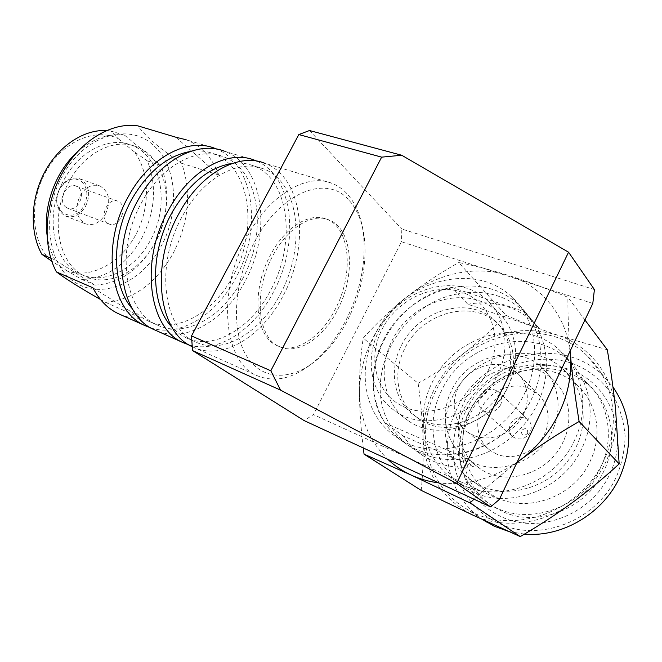 <?xml version="1.0" encoding="UTF-8"?>
<svg xmlns="http://www.w3.org/2000/svg" width="662" height="662" viewBox="0 0 662 662"><rect width="100%" height="100%" fill="white"/><g stroke="black" fill="none" stroke-linecap="round" stroke-linejoin="round"><path stroke-width="0.5" stroke-dasharray="3.31 2.48" d="M66.308 207.471C56.998 201.761 66.481 181.471 76.246 186.154L77.793 187.015C86.937 192.973 77.404 212.932 67.648 208.216L66.308 207.471M107.716 223.251C98.522 217.508 108.262 196.523 117.919 201.207L119.45 202.076C128.461 208.067 118.688 228.696 109.04 223.988L107.716 223.251M348.195 199.345C326.283 174.487 280.216 192.228 254.514 241.978C233.52 281.276 230.773 330.909 246.628 356.04C262.384 381.411 292.438 380.849 317.628 359.201C329.494 348.924 339.573 335.733 347.864 319.614C361.278 292.612 366.814 265.735 364.481 238.982C362.619 222.118 357.19 208.902 348.195 199.345M346.317 192.956C342.097 188.604 337.272 185.385 331.852 183.291C306.804 172.732 268.954 194.926 246.653 237.633C216.317 292.447 223.971 362.784 256.906 375.594C275.16 383.05 294.242 378.449 314.144 361.775C326.689 350.918 337.33 336.999 346.069 320.019C360.211 291.594 366.036 263.253 363.562 235.002C361.593 217.169 355.842 203.151 346.317 192.956M160.841 246.785C180.213 212.295 177.433 165.111 152.525 144.573C128.635 122.578 84.562 135.371 62.816 175.198C40.291 214.463 47.896 266.447 75.898 282.889C103.578 299.96 142.082 281.772 160.841 246.785M100.434 299.456L105.448 302.311C133.401 299.828 155.951 283.543 173.088 253.438C188.893 222.589 191.748 192.526 181.661 163.266C170.614 155.851 161.636 149.215 154.726 143.331C147.775 137.448 142.165 131.622 137.895 125.871M83.9 205.675C88.625 195.547 87.69 187.363 81.112 181.123C73.333 176.729 66.266 179.212 59.903 188.554C47.573 209.374 73.225 226.677 83.9 205.675M85.472 206.527C90.504 195.729 89.519 186.99 82.51 180.329L79.779 178.806C72.084 176.481 65.455 179.634 59.878 188.265C54.35 200.991 56.154 210.226 65.29 215.977C73.184 218.435 79.912 215.282 85.472 206.527M147.394 160.924L134.204 151.755C150.315 172.699 150.324 208.323 135.338 235.556C120.443 262.839 91.795 278.925 67.747 271.255L81.798 279.463C106.425 278.462 126.301 264.924 141.428 238.858C155.214 212.005 157.208 186.03 147.394 160.924L160.8 165.26C170.465 190.532 168.355 216.731 154.469 243.856C139.26 270.204 119.359 283.94 94.774 285.082L55.037 259.959L50.875 258.18M81.798 279.463L94.774 285.082M67.747 271.255L51.868 261.275M50.213 260.232C31.288 241.258 28.863 201.339 46.141 171.201C63.238 140.923 95.585 127.443 118.241 138.664L111.092 131.084L124.713 135.296C108.667 132.996 92.961 138.482 77.603 151.747M111.092 131.084L106.64 130.596M47.118 235.424C48.409 244.592 51.048 252.768 55.037 259.959M105.515 214.033C111.125 201.124 109.296 191.765 100.02 185.981C92.366 183.672 85.712 186.907 80.085 195.695C74.483 208.629 76.221 217.98 85.299 223.748C93.168 226.181 99.904 222.945 105.515 214.033M118.241 138.664L134.204 151.755M124.713 135.296L160.8 165.26M131.109 145.036C162.049 155.909 170.407 205.568 150.191 240.736C135.056 269.293 104.248 285.33 80.747 274.25C52.985 263.244 43.493 214.397 64.711 178.492C80.259 150.274 109.735 136.372 131.109 145.036L136.264 146.658C114.923 138.002 85.439 151.987 69.849 180.337C48.566 216.4 57.983 265.396 85.704 276.377C109.172 287.449 139.988 271.304 155.156 242.64C175.422 207.33 167.163 157.531 136.264 146.658M105.448 302.311L141.287 318.165L92.928 287.805M181.661 163.266L218.808 175.033L175.902 137.241M150.936 327.938C180.519 337.661 216.896 314.342 235.937 277.626C262.169 230.401 254.853 164.623 216.64 149.066M218.808 175.033C212.287 157.581 201.413 145.822 186.188 139.765L214.596 148.255M119.979 314.4C126.748 317.239 133.848 318.496 141.287 318.165M190.077 151.515C198.343 150.249 206.081 150.953 213.272 153.625C250.633 166.791 258.569 230.161 233.247 275.582C214.174 312.547 176.423 334.591 148.056 320.954C142.189 318.215 136.96 314.177 132.375 308.831M242.458 279.116C267.862 233.38 260.207 169.712 222.986 156.571C197.897 146.335 161.909 164.946 141.949 201.984C114.716 249.351 124.605 312.083 157.316 325.05C185.583 338.646 223.301 316.337 242.458 279.116M254.34 160.138L224.327 151.168C263.981 165.128 272.016 232.71 245.122 281.16C225.171 319.912 186.204 343.677 156.224 330.603M189.009 344.894C218.112 354.013 254.142 329.635 273.414 292.05C299.911 243.641 293.945 176.862 256.699 161.098M232.412 163.398C239.743 162.504 246.595 163.257 252.958 165.641C289.683 178.699 296.468 243.293 270.799 290.006C251.403 328.004 213.809 351.141 185.898 337.694L178.624 333.334L172.103 327.384M280.489 293.729C306.249 246.678 299.778 181.777 263.228 168.752C238.61 158.582 202.663 178.086 182.307 216.325C154.577 265.272 163.497 329.362 195.687 342.031C223.475 355.428 261.027 331.993 280.489 293.729M331.852 183.291L264.635 163.208C303.577 177.052 310.354 245.941 283.088 295.773C262.466 336.354 222.581 361.353 192.99 347.029L192.137 346.615M326.672 219.172C350.62 227.927 353.88 274.49 335.303 309.162C321.26 337.181 295.558 354.41 277.345 345.73C255.358 337.314 250.741 291.032 270.402 255.193C284.95 227.041 309.965 211.906 326.672 219.172L328.931 219.9C312.249 212.643 287.25 227.811 272.686 256.012C253 291.917 257.576 338.249 279.53 346.648C297.726 355.32 323.412 338.05 337.463 309.99C356.057 275.26 352.846 228.647 328.931 219.9M383.331 340.533C407.238 289.468 479.545 267.564 518.023 304.313C541.69 325.265 548.368 364.654 531.876 398.284C509.599 447.917 443.499 469.921 405.789 443.606C372.896 423.208 364.257 376.992 383.331 340.533M525.371 391.788C502.706 442.1 435.795 464.542 397.779 438.004C364.613 417.449 356.04 370.737 375.412 333.83C399.699 282.153 472.767 259.744 511.585 296.758C535.459 317.868 542.128 357.695 525.371 391.788M499.38 499.421L313.44 414.627L304.09 420.569M592.804 303.453L401.478 241.762L313.44 414.627M594.41 289.567L401.817 229.027L401.478 241.762M309.51 130.522L401.817 229.027M500.613 404.854C495.772 412.285 489.814 414.131 482.73 410.374C478.618 406.782 477.699 402.231 479.967 396.72C484.874 389.223 490.89 387.444 498.023 391.391C501.962 394.957 502.822 399.443 500.613 404.854M530.212 432.071C525.694 439.055 520.051 440.727 513.273 437.086C509.318 433.643 508.399 429.324 510.493 424.119C515.086 417.068 520.795 415.463 527.622 419.286C531.396 422.704 532.256 426.965 530.212 432.071M496.649 454.074L490.774 450.805C476.963 441.082 473.711 420.668 482.987 405.301C492.114 389.852 512.156 382.007 528.019 388.056L537.072 393.344C549.526 403.646 551.86 423.937 541.83 438.914C531.942 453.975 511.701 460.595 496.649 454.074M473.595 435.422L467.538 432.071C453.296 422.066 450.11 400.874 459.858 384.812C469.449 368.676 490.277 360.327 506.687 366.45L516.037 371.862C528.897 382.446 531.164 403.547 520.63 419.236C510.237 435.017 489.16 442.084 473.595 435.422M456.739 454.165L385.011 423.001L392.012 427.966C397.382 436.2 404.267 443.019 412.666 448.414C427.387 457.641 444.227 461.157 463.168 458.973L456.739 454.165C487.555 450.408 518.181 427.801 532.049 397.903C546.39 368.163 543.055 333.665 525.156 311.91L530.626 318.339C548.393 339.929 551.76 374.08 537.627 403.481C523.948 433.014 493.687 455.324 463.168 458.973L473.545 466.718L403.323 435.985C408.653 444.103 415.463 450.83 423.763 456.168C438.302 465.287 454.902 468.804 473.545 466.718M421.214 490.401C422.952 472.693 423.564 455.307 423.059 438.244C422.67 421.826 426.154 406.038 433.511 390.87C440.975 375.768 451.41 362.983 464.798 352.523C478.783 341.675 492.487 329.254 505.9 315.269L458.799 262.533C474.323 265.594 490.832 269.881 508.342 275.384C525.86 280.936 545.711 288.227 567.897 297.263C567.806 314.351 568.534 332.291 570.098 351.092M418.127 383.273C435.215 373.591 450.772 363.339 464.798 352.523C493.662 331.182 524.66 325.423 557.785 335.237C588.435 345.415 612.069 373.881 615.511 408.479C619.466 442.886 602.114 481.125 572.009 502.847C542.195 525.032 502.243 529.186 472.527 514.937C441.397 498.577 424.905 473.007 423.059 438.244C422.513 421.115 420.867 402.794 418.127 383.273L363.19 338.1C376.877 322.907 391.399 309.204 406.774 296.973C422.182 284.817 439.527 273.332 458.799 262.533M498.254 523.021C457.003 504.518 441.91 452.138 462.184 412.285C481.456 371.903 531.503 348.965 573.151 363.728C590.885 370.761 604.853 382.52 615.048 399.029C620.666 410.523 624.018 422.869 625.102 436.068C624.787 449.457 622.081 462.572 616.984 475.432C597.422 521.027 538.479 543.328 498.254 523.021M483.053 519.819C447.777 496.334 437.59 447.28 456.672 409.323C481.166 354.195 561.161 333.367 603.818 376.421L612.938 386.931M467.744 414.561C449.018 451.443 463.201 499.769 501.258 516.641C538.38 535.161 592.374 514.556 610.381 472.734C629.537 431.359 608.866 382.992 570.28 369.835C531.925 356.057 485.544 377.175 467.744 414.561M469.946 414.735C453.909 446.726 463.326 487.927 493.397 506.604L501.688 511.105C536.75 528.458 587.533 508.929 604.53 469.565C618.143 440.602 611.465 405.93 590.099 386.583C555.013 352.391 489.979 369.545 469.946 414.735M539.456 328.708L523.543 310.792C505.056 294.921 483.219 289.277 458.021 293.845L467.868 304.255L539.456 328.708L532.463 321.252C514.208 305.546 492.677 299.878 467.868 304.255M385.011 423.001C352.234 375.404 391.937 297.437 451.939 287.407L458.021 293.845C398.557 303.593 359.375 380.774 392.012 427.966L403.323 435.985M584.935 319.969L567.897 297.263M363.289 447.967C360.823 427.586 359.532 408.843 359.416 391.755C359.35 373.111 360.608 355.221 363.19 338.1M516.964 462.531C502.077 473.926 487.753 486.148 474 499.206M563.354 441.331C549.294 473.678 505.487 487.224 479.991 468.597C458.94 454.786 452.551 425.095 464.319 401.627C479.214 368.295 526.489 355.08 552.232 378.929C568.782 393.062 573.863 419.385 563.354 441.331M541.259 366.947C558.091 381.295 563.188 408.173 552.373 430.672C537.875 463.83 493.066 477.873 467.149 458.923C445.741 444.897 439.386 414.602 451.492 390.588C466.826 356.487 515.061 342.734 541.259 366.947L552.232 378.929M455.646 480.827C492.238 506.207 554.632 486.173 574.839 439.601C589.751 408.288 582.941 371.217 560.342 350.885C523.203 314.913 453.917 334.384 432.021 382.851C414.544 417.217 423.862 461.149 455.646 480.827L465.113 487.406C433.709 467.951 424.342 424.648 441.48 390.837C462.928 343.139 531.238 324.239 567.905 359.822C590.223 379.93 597.016 416.448 582.419 447.198C562.65 492.933 501.291 512.471 465.113 487.406M563.13 369.164C583.181 386.856 589.321 419.269 576.387 446.445C558.951 486.719 504.701 503.757 472.858 481.216C445.749 464.037 437.582 426.345 452.494 396.778C471.228 354.964 530.899 338.447 563.13 369.164L577.289 385.367C545.836 355.295 487.77 370.91 469.755 411.466C455.406 440.114 463.623 476.781 490.103 493.579C521.234 515.607 573.805 499.363 590.529 460.438C602.95 434.173 596.859 402.695 577.289 385.367M586.747 382.636C608.246 402.082 614.94 437.011 601.187 466.222C582.601 509.657 524.114 527.871 489.21 503.691C458.965 484.915 449.556 443.424 465.742 411.185C485.966 365.656 551.446 348.253 586.747 382.636L590.099 386.583M465.369 508.217C508.656 537.056 581.013 513.712 604.257 459.494C621.279 423.283 613.451 380.468 587.74 356.33C543.775 312.158 461.149 334.492 435.464 391.656C414.76 432.36 426.436 485.081 465.369 508.217L483.235 519.902M524.412 534.118L508.764 531.495M505.9 315.269C524.279 323.015 541.574 329.676 557.785 335.237L607.302 349.793M570.048 351.191C565.811 314.442 540.713 285.33 508.342 275.384C475.093 264.742 435.795 273.795 406.774 296.973C376.223 322.361 360.434 353.955 359.416 391.755C359.772 418.5 369.206 441.008 387.717 459.271M517.063 462.333C491.924 479.147 465.825 485.999 438.765 482.896M451.939 287.407L525.156 311.91M507.2 388.387C491.725 423.001 445.269 438.269 419.112 419.029C397.581 404.896 391.747 373.922 404.507 349.048C420.767 313.763 470.152 298.554 496.682 322.75C513.844 337.14 518.735 364.87 507.2 388.387M415.703 416.439C441.959 435.753 488.655 420.345 504.245 385.532C515.864 361.874 510.973 334.012 493.744 319.572C467.124 295.302 417.499 310.652 401.122 346.127C388.271 371.142 394.089 402.256 415.703 416.439L419.112 419.029M508.507 385.549C490.881 424.921 438.227 442.439 408.578 420.933C383.803 404.937 377.216 369.487 391.871 341.087C410.481 300.896 466.834 283.427 496.963 311.239C516.153 327.558 521.582 358.862 508.507 385.549M395.777 411.433C425.807 433.213 479.487 415.132 497.592 374.899C511.014 347.633 505.603 315.766 486.148 299.265C455.597 271.13 398.292 289.244 379.194 330.222C364.174 359.193 370.67 395.247 395.777 411.433L408.578 420.933M488.49 369.901C473.247 402.157 432.915 419.543 404.854 407.254C376.546 395.437 366.773 359.243 381.825 329.759C396.488 300.118 432.816 282.393 461.497 292.074C490.385 301.284 504.154 337.819 488.49 369.901M527.779 433.254C523.634 436.647 521.507 435.778 521.399 430.672C525.529 427.28 527.655 428.149 527.779 433.254M117.919 201.207L76.246 186.154M79.779 178.806L100.02 185.981M65.29 215.977L85.299 223.748M80.747 274.25L85.704 276.377M213.272 153.625L222.986 156.571M148.056 320.954L157.316 325.05M252.958 165.641L263.228 168.752M185.898 337.694L195.687 342.031M192.99 347.029L256.906 375.594M364.481 238.982L363.562 235.002M317.628 359.201L314.144 361.775M277.345 345.73L279.53 346.648M397.779 438.004L405.789 443.606M511.585 296.758L518.023 304.313M109.04 223.988L67.648 208.216M482.73 410.374L513.273 437.086M467.538 432.071L490.774 450.805M532.463 321.252L523.543 310.792M423.763 456.168L412.666 448.414M467.149 458.923L479.991 468.597M560.342 350.885L567.905 359.822M472.858 481.216L490.103 493.579M489.21 503.691L493.397 506.604M587.74 356.33L603.818 376.421M493.744 319.572L496.682 322.75M486.148 299.265L496.963 311.239M516.037 371.862L537.072 393.344M498.023 391.391L527.622 419.286"/><path stroke-width="0.99" d="M106.64 130.596C84.173 129.14 58.612 145.723 44.486 172.484C30.344 199.212 29.608 232.767 41.905 254.357L50.875 258.18M41.905 254.357L51.868 261.275M77.603 151.747C55.666 171.044 42.782 206.486 47.118 235.424M186.188 139.765L175.902 137.241L137.895 125.871C112.035 121.841 80.466 140.327 62.617 172.443C44.313 204.186 42.194 245.842 56.444 271.917C65.877 278.983 80.541 288.16 100.434 299.456M56.444 271.917L92.928 287.805C99.259 300.043 107.749 308.674 118.39 313.697L119.979 314.4M216.64 149.066L214.596 148.255C187.95 137.489 149.827 156.911 128.734 195.869C99.921 245.751 110.703 311.926 145.4 325.762L150.936 327.938M132.375 308.831C111.762 286.042 110.819 236.152 132.226 198.526C148.147 171.433 167.428 155.76 190.077 151.515M156.224 330.603L154.66 329.899C120.07 316.138 109.528 249.607 138.474 199.312C159.666 160.047 197.789 140.41 224.327 151.168M256.699 161.098L254.34 160.138C228.175 149.413 190.077 169.753 168.562 209.978C139.219 261.515 149.016 329.13 183.2 342.659L189.009 344.894M172.103 327.384C150.588 305.232 149.538 252.594 171.988 212.659C188.96 183.531 209.101 167.114 232.412 163.398M192.137 346.615C158.698 332.49 149.72 265.098 178.897 213.636C200.52 173.088 238.601 152.508 264.635 163.208M568.559 252.197L594.41 289.567L592.804 303.453L499.38 499.421L490.641 506.91L304.09 420.569L192.534 350.562L191.508 335.94L298.819 134.56L309.51 130.522L401.718 155.247L568.559 252.197L456.656 483.434L490.641 506.91M192.534 350.562L280.556 390.125L456.656 483.434M298.819 134.56L381.643 157.142L270.824 370.786L191.508 335.94M381.643 157.142L401.718 155.247M280.556 390.125L270.824 370.786M508.764 531.495L494.514 526.34L483.053 519.819M559.671 411.971C568.443 392.88 572.009 373.641 570.371 354.253C572.158 374.245 575.079 396.662 579.118 421.495C557.743 433.858 538.256 446.61 520.663 459.742C537.618 446.9 550.627 430.979 559.671 411.971M579.118 421.495L619.169 463.897L615.511 408.479C613.575 390.249 610.844 370.687 607.302 349.793L584.935 319.969M570.098 351.092L570.371 354.253L570.048 351.191M619.169 463.897C603.479 478.287 587.757 491.27 572.009 502.847C556.221 514.407 538.959 525.653 520.233 536.584L472.527 514.937L421.214 490.401L364.059 454.157L363.289 447.967M520.233 536.584L470.07 502.954L411.267 475.117L364.059 454.157M517.063 462.333L520.663 459.742L516.964 462.531M474 499.206L470.07 502.954M612.938 386.931C631.2 413.642 633.65 443.325 620.294 475.986C603.992 513.025 562.477 537.627 524.412 534.118M438.765 482.896C428.993 481.638 419.824 479.048 411.267 475.117C402.446 471.03 394.593 465.75 387.717 459.271M118.39 313.697L145.4 325.762M154.66 329.899L183.2 342.659M483.235 519.902L486.504 522.045"/></g></svg>
